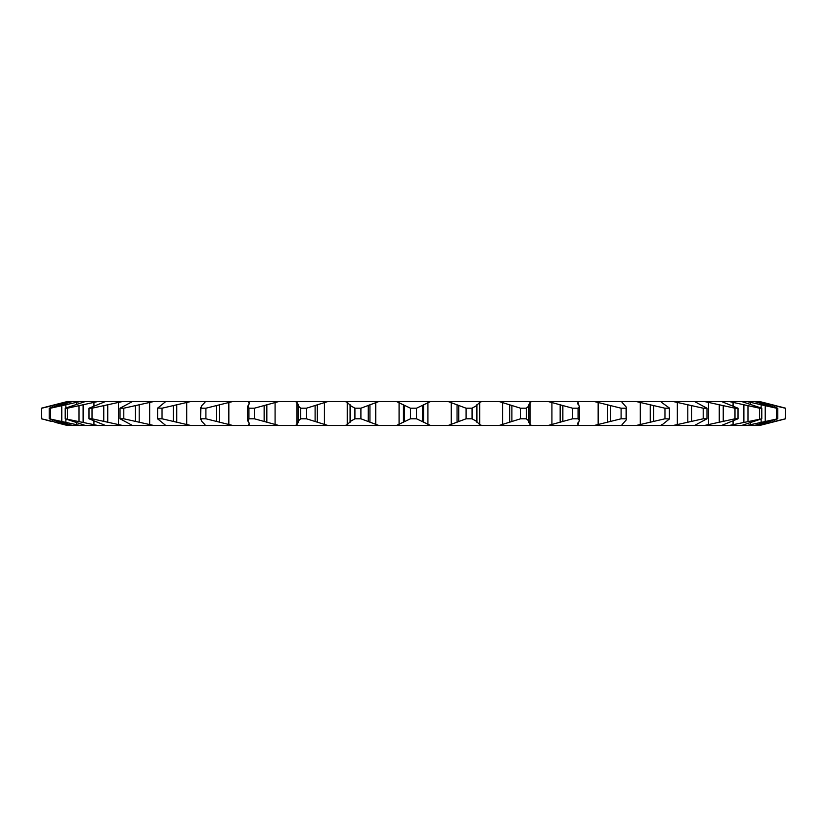 <?xml version="1.0" encoding="UTF-8"?>
<svg xmlns="http://www.w3.org/2000/svg" width="827" height="827" viewBox="0 0 827 827"><rect width="100%" height="100%" fill="white"/><g stroke="black" fill="none" stroke-linecap="round" stroke-linejoin="round"><path stroke-width="1.24" d="M67.359 401.529L64.434 402.273L67.359 401.529L759.641 401.529L785.65 408.207L785.65 418.793L759.641 425.471L757.087 425.471L785.65 418.793M67.359 425.471L64.434 424.727L72.549 425.471L49.206 418.793L80.147 425.471L85.346 425.471L65.209 418.793L97.813 425.471L105.474 425.471L88.985 418.793L92.014 418.793L122.541 425.471L132.475 425.471L120.018 418.793L123.792 418.793L153.77 425.471L165.762 425.471L157.595 418.793L162.04 418.793L190.789 425.471L204.579 425.471L205.013 424.727L201.716 421.305L200.899 418.793L205.902 418.793L232.79 425.471L248.069 425.471L249.34 423.827L247.645 420.354L247.645 406.646L249.34 403.173L248.069 401.529M49.206 418.793L49.206 408.207L72.549 401.529M65.209 418.793L65.209 408.207L85.346 401.529M88.985 418.793L88.985 408.207L105.474 401.529M120.018 418.793L120.018 408.207L132.475 401.529M190.789 401.529L162.04 408.207L157.585 408.052L157.585 418.948L157.595 408.207L165.762 401.529M232.79 401.529L205.902 408.207L200.899 408.207L200.485 407.38L200.485 419.62L200.899 408.207L201.716 405.695L205.013 402.273L204.579 401.529M248.069 425.471L295.249 425.471L296.862 424.727L298.133 422.545L298.133 404.455L296.862 402.273L295.249 401.529M531.751 401.529L530.138 402.273L528.877 404.713L528.866 422.545M578.931 401.529L577.897 402.273L579.355 406.646L579.355 420.354L577.897 424.727L578.931 425.471L594.21 425.471L621.098 418.793L626.101 418.793L626.515 419.62L621.987 424.727L622.421 425.471L636.211 425.471L664.96 418.793L669.415 418.948L661.238 425.471L673.23 425.471L703.208 418.793L706.982 418.793L694.525 425.471L704.459 425.471L734.986 418.793L738.015 418.793L721.526 425.471L729.187 425.471L761.791 418.793L741.654 425.471L746.853 425.471L777.793 418.793L754.451 425.471L757.087 425.471M621.987 402.273L622.421 401.529L621.987 402.273L626.515 407.38L626.515 419.62M661.424 402.273L669.415 408.052L669.415 418.948M54.892 422.287L64.434 424.727L54.892 422.287M51.016 421.305L45.785 419.961M41.35 418.793L41.35 408.207L41.35 418.793L69.913 425.471M72.549 425.471L80.147 425.471M85.346 425.471L97.813 425.471M105.474 425.471L122.541 425.471M132.475 425.471L153.77 425.471M165.762 425.471L190.789 425.471M204.579 425.471L232.79 425.471M248.007 421.305L248.948 418.793L254.406 418.793L278.833 425.471M297.999 421.305L300.677 418.793L306.455 418.793L327.874 425.471L345.076 425.471L347.237 424.727L350.576 421.305L354.917 418.793L360.903 418.793L378.838 425.471L396.433 425.471L410.471 418.793L416.529 418.793L430.567 425.471L448.162 425.471L466.097 418.793L472.083 418.793L476.424 421.305L479.763 424.727L481.924 425.471L499.126 425.471L520.545 418.793L526.323 418.793L529.011 421.139M295.249 425.471L327.874 425.471M345.076 425.471L378.838 425.471M396.433 425.471L430.567 425.471M448.162 425.471L481.924 425.471M499.126 425.471L548.167 425.471L572.594 418.793L578.052 418.793L579.355 420.354M528.877 422.287L530.138 424.727L531.751 425.471M548.167 425.471L578.931 425.471M577.659 423.827L577.897 422.866M594.21 425.471L622.421 425.471L621.987 424.727M636.211 425.471L661.238 425.471L661.424 424.727M673.23 425.471L694.525 425.471M704.459 425.471L721.526 425.471M729.187 425.471L741.654 425.471M746.853 425.471L754.451 425.471M762.566 424.727L781.215 419.961M45.785 407.039L64.434 402.273L41.35 408.207L41.805 418.793M49.206 408.207L50.561 408.207L50.561 418.793M65.209 408.207L67.421 408.207L67.421 418.793M88.985 408.207L92.014 408.207L92.014 418.793M120.018 408.207L123.792 408.207L123.792 418.793M162.04 408.207L162.04 418.793M205.902 408.207L205.902 418.793M248.948 418.793L248.948 408.207L254.406 408.207L254.406 418.793M300.677 418.793L300.677 408.207L306.455 408.207L306.455 418.793M354.917 418.793L354.917 408.207L360.903 408.207L360.903 418.793M410.471 418.793L410.471 408.207L416.529 408.207L416.529 418.793M466.097 418.793L466.097 408.207L472.083 408.207L472.083 418.793M520.545 418.793L520.545 408.207L526.323 408.207L526.323 418.793M572.594 418.793L572.594 408.207L578.052 408.207L578.052 418.793M621.098 418.793L621.098 408.207L626.101 408.207L626.101 418.793M664.96 418.793L664.96 408.207L669.405 408.207L669.405 418.793M703.208 418.793L703.208 408.207L706.982 408.207L706.982 418.793M734.986 418.793L734.986 408.207L738.015 408.207L738.015 418.793M759.579 418.793L759.579 408.207L761.791 408.207L761.791 418.793M776.439 418.793L776.439 408.207L777.793 408.207L777.793 418.793M785.195 418.793L785.65 408.207L781.215 407.039M69.913 401.529L41.805 408.207M80.147 401.529L50.561 408.207M97.813 401.529L67.421 408.207M122.541 401.529L92.014 408.207M153.77 401.529L123.792 408.207M248.948 408.207L248.007 405.695M278.833 401.529L254.406 408.207M300.677 408.207L297.999 405.695M327.874 401.529L306.455 408.207M354.917 408.207L350.576 405.695L347.237 402.273L345.076 401.529M378.838 401.529L360.903 408.207M410.471 408.207L396.433 401.529M430.567 401.529L416.529 408.207M466.097 408.207L448.162 401.529M481.924 401.529L479.763 402.273L476.424 405.695L472.083 408.207M520.545 408.207L499.126 401.529M529.011 405.861L526.323 408.207M572.594 408.207L548.167 401.529M579.355 406.646L578.052 408.207M577.897 404.134L577.659 403.173M621.098 408.207L594.21 401.529M626.515 407.38L626.101 408.207M664.96 408.207L636.211 401.529M703.208 408.207L673.23 401.529M694.525 401.529L706.982 408.207M734.986 408.207L704.459 401.529M721.526 401.529L738.015 408.207M759.579 408.207L729.187 401.529M741.654 401.529L761.791 408.207M776.439 408.207L746.853 401.529M754.451 401.529L777.793 408.207M785.195 408.207L757.087 401.529M775.984 405.695L762.566 402.273M760.406 402.273L760.406 403.276M760.406 423.724L760.406 424.727M770.609 404.713L770.609 406.078M770.609 420.922L770.609 422.287M774.641 405.695L774.641 407.225M774.641 419.775L774.641 421.305M750.502 402.273L750.502 404.496M750.502 422.504L750.502 424.727M761.129 404.713L761.129 407.928M761.129 419.072L761.129 422.287M765.233 405.695L765.233 421.305M733.073 402.273L733.073 406.005M733.073 420.995L733.073 424.727M743.886 404.713L743.886 422.287M747.98 405.695L747.98 421.305M708.501 402.273L708.501 424.727M719.263 404.713L719.263 422.287M723.243 405.695L723.243 421.305M677.334 402.273L677.334 424.727M687.806 404.713L687.806 422.287M691.589 405.695L691.589 421.305M640.284 402.273L640.284 424.727M650.229 404.713L650.229 422.287M653.723 405.695L653.723 421.305M598.159 402.273L598.159 424.727M607.359 404.713L607.359 422.287M610.491 405.695L610.491 421.305M530.138 402.273L530.138 424.727M551.919 402.273L551.919 424.727M560.158 404.713L560.158 422.287M562.856 405.695L562.856 421.305M476.424 405.695L476.424 421.305M476.921 404.713L476.921 422.287M479.763 402.273L479.763 424.727M502.578 402.273L502.578 424.727M509.68 404.713L509.68 422.287M511.892 405.695L511.892 421.305M422.452 405.695L422.452 421.305M423.548 404.713L423.548 422.287M427.921 402.273L427.921 424.727M451.253 402.273L451.253 424.727M457.052 404.713L457.052 422.287M458.727 405.695L458.727 421.305M368.273 405.695L368.273 421.305M369.948 404.713L369.948 422.287M375.747 402.273L375.747 424.727M399.079 402.273L399.079 424.727M403.452 404.713L403.452 422.287M404.548 405.695L404.548 421.305M315.108 405.695L315.108 421.305M317.32 404.713L317.32 422.287M324.422 402.273L324.422 424.727M347.237 402.273L347.237 424.727M350.079 404.713L350.079 422.287M350.576 405.695L350.576 421.305M264.144 405.695L264.144 421.305M266.842 404.713L266.842 422.287M275.081 402.273L275.081 424.727M296.862 402.273L296.862 424.727M216.509 405.695L216.509 421.305M219.641 404.713L219.641 422.287M228.841 402.273L228.841 424.727M249.103 402.273L249.103 404.124M249.103 422.876L249.103 424.727M173.277 405.695L173.277 421.305M176.771 404.713L176.771 422.287M186.716 402.273L186.716 424.727M135.411 405.695L135.411 421.305M139.194 404.713L139.194 422.287M149.666 402.273L149.666 424.727M103.757 405.695L103.757 421.305M107.737 404.713L107.737 422.287M118.499 402.273L118.499 424.727M79.02 405.695L79.02 421.305M83.114 404.713L83.114 422.287M93.927 402.273L93.927 406.005M93.927 420.995L93.927 424.727M61.767 405.695L61.767 421.305M65.871 404.713L65.871 407.928M65.871 419.072L65.871 422.287M76.498 402.273L76.498 404.496M76.498 422.504L76.498 424.727M52.359 405.695L52.359 407.225M52.359 419.775L52.359 421.305M56.391 404.713L56.391 406.078M56.391 420.922L56.391 422.287M66.594 402.273L66.594 403.276M66.594 423.724L66.594 424.727"/></g></svg>

